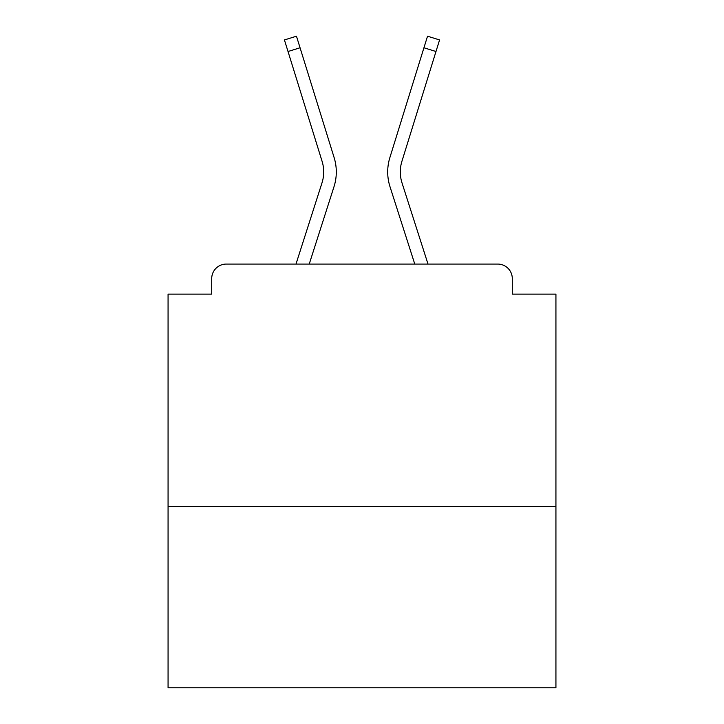<?xml version="1.0" encoding="UTF-8"?>
<svg xmlns="http://www.w3.org/2000/svg" width="724" height="724" viewBox="0 0 724 724"><rect width="100%" height="100%" fill="white"/><g stroke="black" fill="none" stroke-linecap="round" stroke-linejoin="round"><path stroke-width="1.09" d="M555.932 506.474L555.932 294.125L512.293 294.125L512.293 278.613A14.543 14.543 0 0 0 497.75 264.07L226.25 264.07A14.543 14.543 0 0 0 211.707 278.613L211.707 294.125L168.068 294.125L168.068 687.8L555.932 687.8L555.932 506.474L168.068 506.474M211.707 278.613L211.707 294.125M497.75 264.07L437.631 264.07M286.369 264.07L226.25 264.07M512.293 294.125L512.293 278.613M295.989 264.07L321.99 182.891A35.874 35.874 0 0 0 322.089 161.316L284.432 39.938L296.469 36.2L334.126 157.588A48.481 48.481 0 0 1 333.99 186.738L309.229 264.07M389.874 157.588L427.531 36.2L439.568 39.938L435.984 51.513L423.938 47.775L389.874 157.588A48.481 48.481 0 0 0 390.01 186.738L414.771 264.07M288.016 51.513L300.062 47.775L334.126 157.588M321.99 182.891A35.874 35.874 0 0 0 322.089 161.316A35.874 35.874 0 0 1 321.99 182.891A35.874 35.874 0 0 0 322.089 161.316A35.874 35.874 0 0 1 321.99 182.891A35.874 35.874 0 0 0 322.089 161.316A35.874 35.874 0 0 1 321.99 182.891A35.874 35.874 0 0 0 322.089 161.316A35.874 35.874 0 0 1 321.99 182.891A35.874 35.874 0 0 0 322.089 161.316A35.874 35.874 0 0 1 321.99 182.891A35.874 35.874 0 0 0 322.089 161.316A35.874 35.874 0 0 1 321.99 182.891A35.874 35.874 0 0 0 322.089 161.316A35.874 35.874 0 0 1 321.99 182.891A35.874 35.874 0 0 0 322.089 161.316A35.874 35.874 0 0 1 321.99 182.891A35.874 35.874 0 0 0 322.089 161.316A35.874 35.874 0 0 1 321.99 182.891A35.874 35.874 0 0 0 322.089 161.316A35.874 35.874 0 0 1 321.99 182.891A35.874 35.874 0 0 0 322.089 161.316A35.874 35.874 0 0 1 321.99 182.891A35.874 35.874 0 0 0 322.089 161.316A35.874 35.874 0 0 1 321.99 182.891A35.874 35.874 0 0 0 322.089 161.316A35.874 35.874 0 0 1 321.99 182.891A35.874 35.874 0 0 0 322.089 161.316A35.874 35.874 0 0 1 321.99 182.891A35.874 35.874 0 0 0 322.089 161.316A35.874 35.874 0 0 1 321.99 182.891A35.874 35.874 0 0 0 322.089 161.316A35.874 35.874 0 0 1 321.99 182.891A35.874 35.874 0 0 0 322.089 161.316A35.874 35.874 0 0 1 321.99 182.891A35.874 35.874 0 0 0 322.089 161.316A35.874 35.874 0 0 1 321.99 182.891A35.874 35.874 0 0 0 322.089 161.316A35.874 35.874 0 0 1 321.99 182.891A35.874 35.874 0 0 0 322.089 161.316A35.874 35.874 0 0 1 321.99 182.891M428.011 264.07L402.01 182.891A35.874 35.874 0 0 1 401.911 161.316L435.984 51.513M402.01 182.891A35.874 35.874 0 0 1 401.911 161.316A35.874 35.874 0 0 0 402.01 182.891A35.874 35.874 0 0 1 401.911 161.316A35.874 35.874 0 0 0 402.01 182.891A35.874 35.874 0 0 1 401.911 161.316"/></g></svg>
